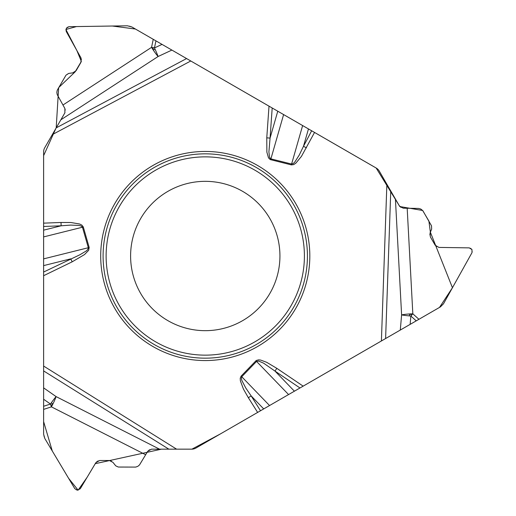 <?xml version="1.0" encoding="UTF-8"?>
<svg xmlns="http://www.w3.org/2000/svg" width="516" height="516" viewBox="0 0 516 516"><rect width="100%" height="100%" fill="white"/><g stroke="black" fill="none" stroke-linecap="round" stroke-linejoin="round"><path stroke-width="0.39" stroke-dasharray="2.58 1.94" d="M130.593 256.007A74.672 74.672 0 0 1 218.229 182.464A74.672 74.672 0 0 1 275.434 281.543A74.672 74.672 0 0 1 130.593 256.007M43.621 434.162L43.621 151.936A8.488 8.488 0 0 1 44.757 147.692L64.861 112.869A4.412 4.412 0 0 0 64.893 108.515L57.599 95.421A6.108 6.108 0 0 1 57.644 89.391L65.268 76.181A6.108 6.108 0 0 1 69.931 73.162L72.756 72.866A4.412 4.412 0 0 0 76.123 70.686L80.967 62.294A4.412 4.412 0 0 0 80.999 57.94L66.235 31.457A3.122 3.122 0 0 1 66.261 28.374L66.332 28.245A3.122 3.122 0 0 1 68.989 26.684L127.426 25.8A8.488 8.488 0 0 1 131.799 26.935L376.216 168.048A8.488 8.488 0 0 1 379.318 171.157L399.423 205.981A4.412 4.412 0 0 0 403.183 208.187L418.166 208.412A6.108 6.108 0 0 1 423.365 211.463L430.989 224.673A6.108 6.108 0 0 1 431.279 230.22L430.118 232.819A4.412 4.412 0 0 0 430.325 236.825L435.169 245.21A4.412 4.412 0 0 0 438.923 247.416L469.244 247.874A3.122 3.122 0 0 1 471.901 249.434L471.972 249.563A3.122 3.122 0 0 1 471.998 252.647L443.547 303.698A8.488 8.488 0 0 1 440.374 306.917L195.964 448.03A8.488 8.488 0 0 1 191.72 449.165L151.511 449.165A4.412 4.412 0 0 0 147.718 451.313L140.03 464.181A6.108 6.108 0 0 1 134.786 467.154L119.531 467.154A6.108 6.108 0 0 1 114.584 464.632L112.92 462.323A4.412 4.412 0 0 0 109.347 460.504L99.659 460.504A4.412 4.412 0 0 0 95.873 462.652L80.315 488.678A3.122 3.122 0 0 1 77.632 490.2L77.484 490.2A3.122 3.122 0 0 1 74.807 488.678L44.821 438.516A8.488 8.488 0 0 1 43.621 434.162M43.621 367.914L43.621 366.063M55.876 128.426L56.192 127.878"/><path stroke-width="0.77" d="M276.834 368.34L274.983 371.075L263.605 363.167L258.639 361.052L256.555 361.413L255.923 360.8L256.297 360.471L258.632 359.846L260.664 360.078L266.63 362.284L276.834 368.34L303.156 386.142L269.552 405.544L241.746 376.751L241.359 378.415L241.894 380.569L245.739 387.948L251.169 395.927L248.351 397.701L257.632 412.419L195.964 448.03A8.488 8.488 0 0 1 191.72 449.165L151.511 449.165L147.718 451.313L139.514 464.916L137.804 466.361L135.682 467.09L118.306 467.032L115.719 465.819L112.92 462.323L109.347 460.504L99.659 460.504L95.873 462.652L80.315 488.678L77.484 490.2L74.807 488.678L44.821 438.516L43.621 434.162L43.621 406.279L50.471 404.041A10.862 0.903 -108.1 0 0 51.419 406.853A10.862 1.309 116.9 0 0 56.076 396.591A10.862 0.774 -55 0 0 50.471 404.041A0.948 0.948 0 0 0 51.387 404.989A0.948 0.948 0 0 0 52.368 404.112A0.948 0.948 0 0 0 51.523 403.099M50.471 404.041L43.621 399.242L43.621 406.279M43.621 399.242L43.608 155.677L55.876 128.426M43.621 275.712L72.195 261.812L70.75 258.845L43.621 265.611L43.621 366.063L176.614 449.165M43.621 265.611L43.621 151.936A8.488 8.488 0 0 1 44.757 147.692L52.309 134.612L190.778 60.985L171.886 50.078L158.109 56.508A10.862 0.774 65 0 0 154.458 47.93A10.862 0.903 11.9 0 0 151.549 47.349A10.862 1.309 -123.1 0 0 158.109 56.508L60.849 119.815L64.861 112.869L64.893 108.515L57.218 94.609L56.825 92.403L57.25 90.203L65.99 75.181L68.718 73.414L72.756 72.866L76.123 70.686L80.967 62.294L80.999 57.94L66.235 31.457L66.332 28.245L68.989 26.684L127.426 25.8L131.799 26.935L155.948 40.874L154.458 47.93A0.948 0.948 0 0 0 153.181 48.246A0.948 0.948 0 0 0 153.452 49.536A0.948 0.948 0 0 0 154.748 49.31M154.458 47.93L162.037 44.395L155.948 40.874M162.037 44.395L171.886 50.078M277.769 111.211L270.062 138.088L268.907 151.898L269.552 157.257L270.59 158.76L270.906 158.876L283.606 114.584L190.778 60.985M283.606 114.584L314.541 132.444L301.434 156.4L295.829 163.179L293.701 164.585L291.379 164.894L270.223 159.573L268.507 157.864L266.875 152.175L266.766 137.856L270.062 138.088L272.196 107.992M395.417 199.034L399.423 205.981L403.183 208.187L418.618 208.432L420.772 209.038L422.862 210.721L431.499 225.802L431.666 229.052L430.118 232.819L430.325 236.825L435.169 245.21L438.923 247.416L469.244 247.874L471.972 249.563L471.998 252.647L443.547 303.698L440.374 306.917L416.231 320.855L410.865 316.037L410.136 324.37L400.287 330.059L401.609 314.915A10.862 0.774 -175 0 0 410.865 316.037A10.862 0.903 131.9 0 0 412.826 313.812A10.862 1.309 -3.1 0 0 401.609 314.915L395.417 199.034L379.318 171.157A8.488 8.488 0 0 0 376.216 168.048L314.541 132.444M60.849 119.815L52.309 134.612M410.136 324.37L416.231 320.855M400.287 330.059L220.538 433.84L191.907 449.159L161.444 449.165L95.241 463.69L87.088 477.345L78.122 490.155L68.596 478.293L52.284 450.997L43.621 421.617L43.621 367.914M303.156 386.142L439.49 307.433L452.442 287.735L430.376 232.232L428.893 221.041L422.656 210.489L399.81 206.542L376.151 168.003L135.418 29.025L112.333 26.026L76.478 26.568L65.88 29.483L76.89 50.574L81.354 61.391L75.104 71.885L58.663 87.61L56.192 127.878L186.573 58.56M269.552 405.544L257.632 412.419M152.988 346.552A104.555 104.555 0 0 1 152.988 165.455A104.555 104.555 0 0 1 309.819 256.007A104.555 104.555 0 0 1 152.988 346.552M43.621 272.042L79.864 254.788L86.301 250.924L87.604 249.705L88.384 248.048L88.333 247.719L43.621 258.871M43.621 236.909L82.457 227.221L81.206 226.053L79.071 225.44L70.757 225.086L61.14 225.795L43.621 230.162M43.621 226.479L61.14 225.795L61.011 222.473L43.621 223.151M270.694 159.734L270.906 158.876L291.598 164.036L302.628 125.562M72.195 261.812L84.54 254.562L88.655 250.305L89.184 247.474L88.333 247.719L82.457 227.221L83.302 226.982L81.876 225.124L79.593 223.989L70.918 222.519L61.011 222.473M167.932 320.668A74.672 74.672 0 0 1 167.932 191.339A74.672 74.672 0 0 1 279.936 256.007A74.672 74.672 0 0 1 167.932 320.668A74.672 74.672 0 0 1 167.932 191.339A74.672 74.672 0 0 1 279.936 256.007A74.672 74.672 0 0 1 167.932 320.668M255.923 360.8L241.107 376.138L241.746 376.751L256.555 361.413L288.567 394.559M260.515 410.755L251.169 395.927L263.708 408.911M299.977 387.974L274.983 371.075L294.404 391.192M291.379 164.894L291.598 164.036L293.23 163.54L294.829 161.998L299.293 154.981L303.485 146.292L308.465 128.936M311.658 130.774L303.485 146.292L306.433 147.84M410.865 316.037A0.948 0.948 0 0 0 411.226 314.773A0.948 0.948 0 0 0 409.981 314.367A0.948 0.948 0 0 0 409.523 315.599M241.107 376.138L240.217 378.299L240.372 380.847L243.442 389.096L248.351 397.701M381.401 340.966L386.871 184.238M269.017 106.161L266.766 137.856M89.184 247.474L83.302 226.982M62.946 105.019L151.549 47.349L153.246 39.319M154.181 344.482A102.162 102.162 0 0 1 154.181 167.526A102.162 102.162 0 0 1 307.426 256.007A102.162 102.162 0 0 1 154.181 344.482M155.69 341.863A99.143 99.143 0 0 1 155.69 170.145A99.143 99.143 0 0 1 304.408 256.007A99.143 99.143 0 0 1 155.69 341.863M43.621 387.871L56.076 396.591L159.528 449.165M145.667 454.751L51.419 406.853L43.621 409.401M168.842 449.165L43.621 370.92M407.182 208.245L412.826 313.812L418.934 319.294M390.76 190.972L385.607 338.535"/></g></svg>

